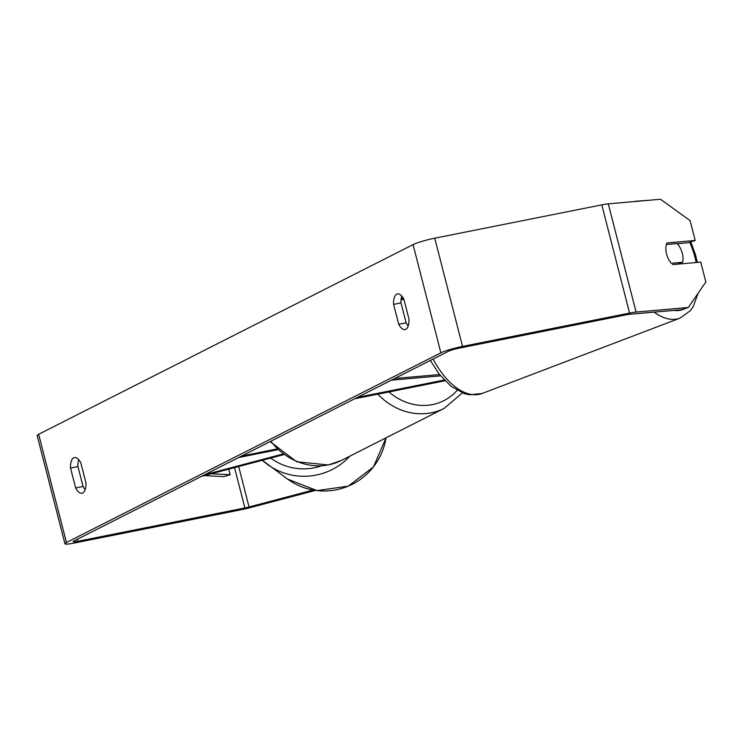 <?xml version="1.0" encoding="UTF-8"?>
<svg xmlns="http://www.w3.org/2000/svg" width="743" height="743" viewBox="0 0 743 743"><rect width="100%" height="100%" fill="white"/><g stroke="black" fill="none" stroke-linecap="round" stroke-linejoin="round"><path stroke-width="1.11" d="M394.672 378.503L439.503 374.565M444.23 380.044L357.467 397.356M444.946 380.778L354.615 398.796M391.375 380.175L440.534 375.856M666.35 244.503L677.207 243.546A14.052 7.671 -110.8 0 1 682.139 252.731A14.052 7.671 -110.8 0 1 682.585 262.298L671.254 263.338M677.755 264.146L682.585 262.298M671.375 263.291A14.052 7.671 -110.8 0 1 668.291 258.768A14.052 7.727 -108.6 0 1 666.935 242.961L695.197 240.481L690.098 220.625L660.527 199.263L608.294 203.851L636.082 312.069L688.315 307.481L705.85 281.978L700.751 262.121L672.489 264.601M313.212 490.036L249.054 506.986A8.433 0.929 -14.4 0 1 244.884 507.952L77.839 541.285A8.433 0.929 -14.4 0 1 73.102 541.638A8.433 0.929 -14.4 0 1 73.854 541.025L448.27 351.355A8.433 0.929 -14.4 0 1 459.118 348.142L626.163 314.818A8.433 0.929 -14.4 0 1 629.405 314.308L681.637 309.72L688.315 307.481M78.712 459.657A14.052 6.213 -101.3 0 0 77.95 466.558L83.058 486.461A14.052 6.213 -101.3 0 0 85.157 489.637M408.213 325.982A14.052 6.213 78.7 0 1 406.115 322.815L401.006 302.903A14.052 6.213 78.7 0 1 401.768 296.011M408.975 319.091A14.052 6.213 78.7 0 1 405.799 329.325A14.052 6.213 78.7 0 1 405.074 329.576A14.052 6.213 78.7 0 1 398.703 324.292L393.586 304.389A14.052 6.213 78.7 0 1 397.486 293.903A14.052 6.213 78.7 0 1 403.858 299.178L408.975 319.091M82.742 492.971A14.052 6.213 -101.3 0 0 85.919 482.736L80.811 462.833A14.052 6.213 -101.3 0 0 74.439 457.549A14.052 6.213 -101.3 0 0 70.529 468.034L75.647 487.947A14.052 6.213 -101.3 0 0 82.018 493.222A14.052 6.213 -101.3 0 0 82.742 492.971M315.478 490.399L249.797 507.748A16.857 1.848 -14.4 0 1 241.466 509.689L74.421 543.012A16.857 1.848 -14.4 0 1 64.938 543.737L37.15 435.519A16.857 1.848 -14.4 0 1 38.645 434.293L413.071 244.614A16.857 1.848 -14.4 0 1 434.757 238.187L601.802 204.864A16.857 1.848 -14.4 0 1 608.294 203.851M64.938 543.737A16.857 1.848 -14.4 0 1 66.433 542.501L440.859 352.832A16.857 1.848 -14.4 0 1 462.536 346.405L629.581 313.082A16.857 1.848 -14.4 0 1 636.082 312.069M677.347 243.704L688.52 242.72L695.197 240.481M77.95 466.558L70.529 468.034M83.058 486.461L75.647 487.947M401.006 302.903L393.586 304.389M406.115 322.815L398.703 324.292M201.539 476.337L283.724 454.632M277.668 449.729L238.744 457.493M276.898 449.004L241.605 456.044M204.836 474.675L282.916 454.047M228.77 469.149L230.2 474.712L223.847 476.607L204.325 475.604M230.2 474.712L211.374 473.746M403.839 299.132L401.034 299.958M654.137 312.134A62.523 34.141 69.2 0 0 680.031 318.134L690.21 310.815L693.238 306.543L698.16 293.16M689.764 242.302A55.502 30.305 -110.8 0 1 694.306 254.877A55.502 30.305 -110.8 0 1 696.163 262.52M684.935 308.614A55.502 30.305 -110.8 0 1 674.059 310.388M680.031 318.134L482.021 393.511A62.523 34.141 -110.8 0 1 433.141 359.018M634.894 201.511L635.544 201.269A62.523 34.141 69.2 0 0 634.94 201.511M38.645 434.293L66.433 542.501M413.071 244.614L440.859 352.832M77.328 539.269L77.839 541.285M234.528 467.626L244.884 507.952M238.67 466.539L249.054 506.986M434.757 238.187L462.536 346.405M601.802 204.864L629.581 313.082M270.805 441.258A62.523 55.669 63.1 0 0 328.638 464.839A62.523 55.669 63.1 0 0 341.436 460.419L328.276 464.96L296.652 461.765L270.127 441.593M341.436 460.419L444.175 408.371A62.523 55.669 -116.9 0 1 431.377 412.792A62.523 55.669 -116.9 0 1 377.815 394.171M388.998 391.942A55.502 49.41 63.1 0 0 432.491 404.582A55.502 49.41 63.1 0 0 457.121 390.381M403.273 298.11A55.502 49.41 63.1 0 0 401.164 298.677M349.925 456.118A62.523 62.217 126.1 0 1 262.363 460.279L287.56 479.086A62.523 62.217 -53.9 0 0 386.007 437.841M270.693 458.078A55.502 55.233 -53.9 0 0 321.375 465.87M697.38 262.418L695.55 255.035L690.86 241.939M482.021 393.511L469.557 394.812L464.449 393.632L451.15 386.351L439.141 374.11L430.355 360.429M649.558 200.229L635.544 201.269M444.175 408.371L462.415 392.917M386.035 437.822L373.469 466.91L348.291 486.154L316.964 490.594L287.56 479.086"/></g></svg>
